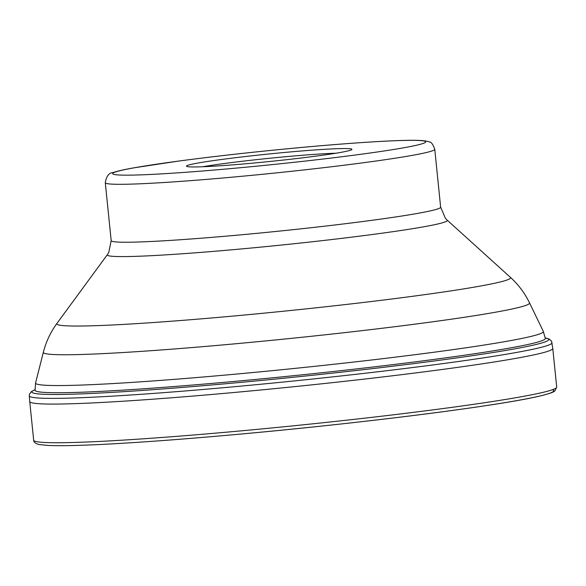 <?xml version="1.0" encoding="UTF-8"?>
<svg xmlns="http://www.w3.org/2000/svg" width="586" height="586" viewBox="0 0 586 586"><rect width="100%" height="100%" fill="white"/><g stroke="black" fill="none" stroke-linecap="round" stroke-linejoin="round"><path stroke-width="0.88" d="M552.056 342.751A262.726 11.918 174.2 0 1 237.96 386.386A262.726 11.918 174.2 0 1 29.3 395.85L29.476 394.246L31.388 391.631L34.999 389.763A259.766 11.786 -5.8 0 0 238.187 382.614A259.766 11.786 -5.8 0 0 545.251 337.939L549.258 339.082L551.565 341.213L552.774 348.414A262.865 11.925 174.2 0 1 552.774 348.428A262.865 11.925 174.2 0 1 238.509 392.078A262.865 11.925 174.2 0 1 29.74 401.557A262.865 11.925 174.2 0 1 29.74 401.542L33.666 440.218A262.865 11.925 -5.8 0 0 242.436 430.739A262.865 11.925 -5.8 0 0 556.7 387.09L554.788 391.001C553.851 391.682 552.766 393.016 537.699 396.532C496.335 406.091 364.031 422.843 243.402 433.823C188.809 438.819 142.53 442.305 104.557 444.276C78.744 445.587 60.014 445.99 48.374 445.463L39.145 444.532C35.534 443.639 33.71 442.203 33.666 440.218M252.507 163.157A83.146 3.772 -5.8 0 0 351.842 149.533A83.146 3.772 -5.8 0 0 285.873 152.345A83.146 3.772 -5.8 0 0 186.575 166.314A83.146 3.772 -5.8 0 0 252.507 163.157M336.049 153.21A79 3.582 -5.8 0 0 285.463 156.733A79 3.582 -5.8 0 0 202.778 166.746M243.439 433.816A259.554 11.771 -5.8 0 0 552.466 389.719M238.714 381.017A256.448 11.632 174.2 0 1 35.043 390.261L35.585 382.907A255.196 11.574 -5.8 0 0 238.253 373.897A255.196 11.574 -5.8 0 0 543.295 331.332L545.31 338.43A256.448 11.632 174.2 0 1 238.714 381.017M543.295 331.332L529.51 302.845A244.362 11.083 174.2 0 1 237.418 343.601A244.362 11.083 174.2 0 1 43.364 352.223L35.585 382.907M440.643 207.18L434.761 149.247A165.582 7.508 174.2 0 1 236.803 176.745A165.582 7.508 174.2 0 1 105.29 182.715L111.179 240.641A165.582 7.508 -5.8 0 0 242.685 234.671A165.582 7.508 -5.8 0 0 440.643 207.18L445.426 218.329L447.155 220.102A170.9 7.75 174.2 0 1 243.014 248.786A170.9 7.75 174.2 0 1 107.392 254.617L56.945 323.406A228.086 10.35 -5.8 0 0 237.953 315.627A228.086 10.35 -5.8 0 0 510.406 277.346C518.39 284.584 524.756 293.088 529.51 302.845M300.757 147.526A157.304 7.135 174.2 0 1 422.477 143.665A157.304 7.135 174.2 0 1 237.623 167.977A157.304 7.135 174.2 0 1 115.903 171.845A157.304 7.135 174.2 0 1 300.757 147.526M29.3 395.85L29.74 401.542M552.774 348.428L556.7 387.09M447.155 220.102L510.406 277.346M434.761 149.247C432.805 144.119 431.091 141.746 429.619 142.134C428.959 141.519 426.308 140.984 421.664 140.537C415.525 140.142 405.864 140.23 392.657 140.808C368.667 141.871 338.063 144.105 300.83 147.511C256.697 151.606 216.036 156.11 178.847 161.04L133.806 167.845C124.21 169.537 117.325 171.105 113.157 172.548C109.069 172.665 106.447 176.056 105.29 182.715M107.392 254.617L108.769 252.463L111.179 240.641M56.945 323.406C50.586 332.108 46.052 341.711 43.364 352.223"/></g></svg>
